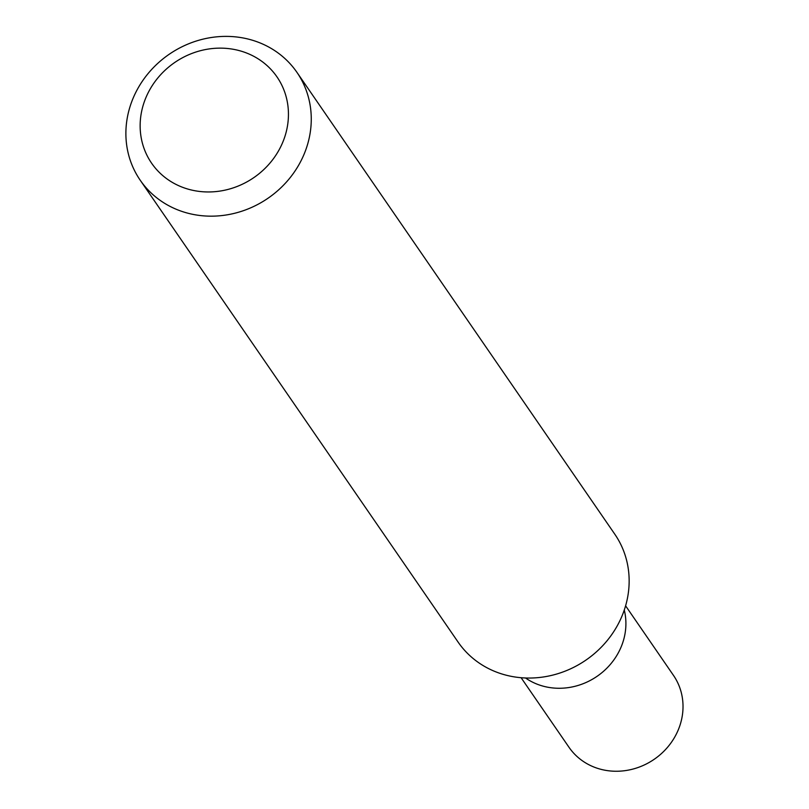 <?xml version="1.0" encoding="UTF-8"?>
<svg xmlns="http://www.w3.org/2000/svg" width="809" height="809" viewBox="0 0 809 809"><rect width="100%" height="100%" fill="white"/><g stroke="black" fill="none" stroke-linecap="round" stroke-linejoin="round"><path stroke-width="1.21" d="M256.008 41.401A95.128 87.301 145.5 0 1 296.933 72.345A95.128 87.301 145.5 0 1 268.072 198.195A95.128 87.301 145.5 0 1 140.21 180.205A95.128 87.301 145.5 0 1 148.381 73.204A95.128 87.301 145.5 0 1 256.008 41.401M296.933 72.345L614.83 534.243A95.128 87.301 145.5 0 1 606.659 641.234A95.128 87.301 145.5 0 1 499.042 673.037A95.128 87.301 145.5 0 1 458.106 642.103L140.21 180.205M244.237 52.15A76.097 69.837 145.5 0 1 258.061 174.511A76.097 69.837 145.5 0 1 140.574 133.485A76.097 69.837 145.5 0 1 244.237 52.15M539.168 684.93A63.415 58.197 -34.5 0 0 603.585 671.248A63.415 58.197 -34.5 0 0 624.275 610.037A63.415 58.197 -34.5 0 1 603.585 671.248A63.415 58.197 -34.5 0 1 539.168 684.93A63.415 58.197 -34.5 0 1 525.537 677.993A63.415 58.197 -34.5 0 0 539.168 684.93M521.117 677.73L569 747.283A63.415 58.197 -34.5 0 0 596.284 767.913A63.415 58.197 -34.5 0 0 668.032 746.707A63.415 58.197 -34.5 0 0 673.472 675.384L625.6 605.82"/></g></svg>
